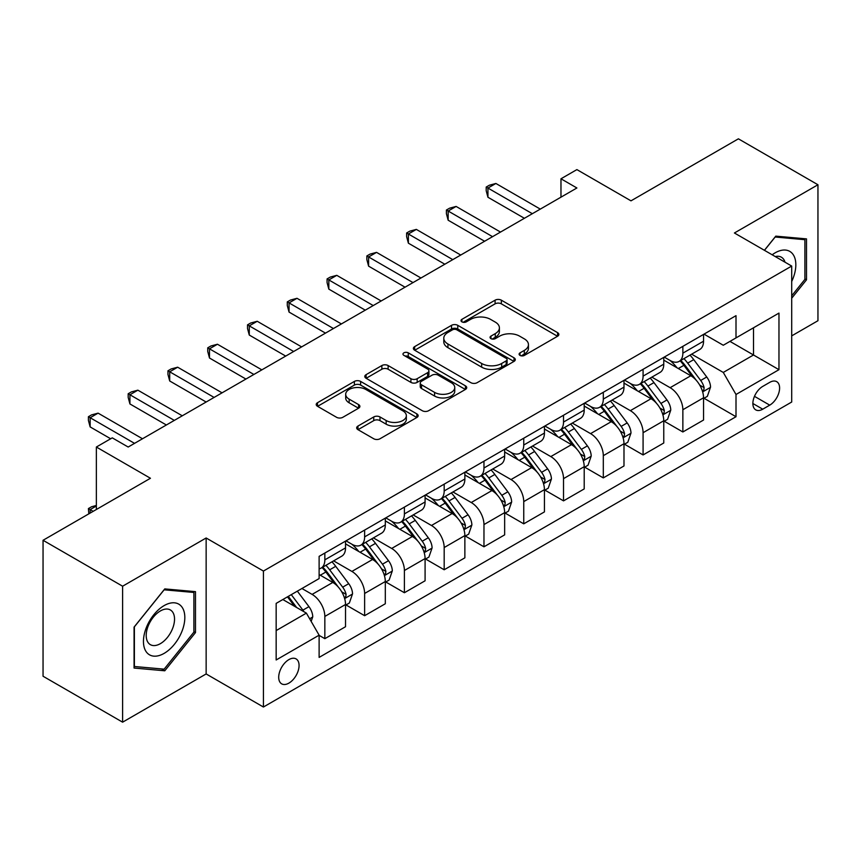 <?xml version="1.0" encoding="UTF-8"?>
<svg xmlns="http://www.w3.org/2000/svg" width="861" height="861" viewBox="0 0 861 861"><rect width="100%" height="100%" fill="white"/><g stroke="black" fill="none" stroke-linecap="round" stroke-linejoin="round"><path stroke-width="1.29" d="M520.012 355.41A3.089 1.787 0 0 0 524.381 355.41L557.573 336.242A4.413 2.551 0 0 0 558.864 334.445A4.413 2.551 0 0 0 557.573 332.637L501.35 300.177A4.413 2.551 0 0 0 495.097 300.177L461.916 319.334A3.089 1.787 0 0 0 461.012 320.604A3.089 1.787 0 0 0 461.916 321.863A3.089 1.787 0 0 0 466.285 321.863L470.58 319.388A14.131 8.158 0 0 1 490.576 319.388L495.258 322.089A14.131 8.158 0 0 1 499.402 327.858A14.131 8.158 0 0 1 495.258 333.627L490.964 336.113A3.089 1.787 0 0 0 490.06 337.372A3.089 1.787 0 0 0 490.964 338.631A3.089 1.787 0 0 0 495.333 338.631L499.628 336.156A14.131 8.158 0 0 1 519.624 336.156L524.306 338.857A14.131 8.158 0 0 1 528.45 344.626A14.131 8.158 0 0 1 524.306 350.405L520.012 352.881A3.089 1.787 0 0 0 519.108 354.14A3.089 1.787 0 0 0 520.012 355.41L520.012 352.881M288.887 683.128A14.4 8.319 120 0 0 298.293 670.439A14.4 8.319 120 0 0 296.087 658.902A14.4 8.319 120 0 0 288.887 659.612A14.4 8.319 120 0 0 279.481 672.301A14.4 8.319 120 0 0 281.687 683.849A14.4 8.319 120 0 0 288.887 683.128M357.972 426.055A4.413 2.551 0 0 0 356.68 427.863A4.413 2.551 0 0 0 357.972 429.661L373.749 438.766A4.413 2.551 0 0 0 379.992 438.766L416.853 417.488A4.413 2.551 0 0 0 418.145 415.691A4.413 2.551 0 0 0 416.853 413.883L360.63 381.423A4.413 2.551 0 0 0 354.377 381.423L317.515 402.7A4.413 2.551 0 0 0 316.224 404.509A4.413 2.551 0 0 0 317.515 406.306L336.576 417.305A4.413 2.551 0 0 0 342.818 417.305L358.596 408.2A4.413 2.551 0 0 0 359.887 406.403A4.413 2.551 0 0 0 358.596 404.595L349.146 399.138A11.817 6.823 0 0 1 345.691 394.316A11.817 6.823 0 0 1 352.978 388.01A11.817 6.823 0 0 1 365.86 389.495L402.873 410.858A11.817 6.823 0 0 1 406.338 415.691A11.817 6.823 0 0 1 399.041 421.987A11.817 6.823 0 0 1 386.159 420.512L379.992 416.95A4.413 2.551 0 0 0 373.749 416.95L357.972 426.055L357.972 429.661M791.7 335.876L817.95 320.722L817.95 184.76L738.394 138.825L630.984 200.839L576.892 169.606L560.974 178.787L576.892 187.978L128.181 447.031L112.264 437.851L96.357 447.031L96.357 509.508M122.606 586.212L122.606 722.175L206.145 673.948L206.145 537.985L122.606 586.212L43.05 540.277L150.449 478.264L96.357 447.031M206.145 537.985L263.423 571.058L791.7 266.06L791.7 402.022L263.423 707.021L263.423 571.058M817.95 184.76L734.411 232.987L791.7 266.06M470.892 382.682A4.413 2.551 0 0 0 477.145 382.682L513.995 361.405A4.413 2.551 0 0 0 515.298 359.597A4.413 2.551 0 0 0 513.995 357.799L457.772 325.329A4.413 2.551 0 0 0 451.53 325.329L414.668 346.617A4.413 2.551 0 0 0 413.377 348.414A4.413 2.551 0 0 0 414.668 350.223L470.892 382.682M405.122 356.077A3.089 1.787 0 0 1 408.265 356.508L408.265 352.838L465.424 385.836A4.413 2.551 0 0 1 466.716 387.644A4.413 2.551 0 0 1 465.424 389.441L428.563 410.729A4.413 2.551 0 0 1 422.32 410.729L366.097 378.27L366.097 374.653A4.413 2.551 0 0 0 364.795 376.461A4.413 2.551 0 0 0 366.097 378.27M366.097 374.653L381.864 365.548A4.413 2.551 0 0 1 388.117 365.548L410.923 378.711A4.413 2.551 0 0 0 417.165 378.711L427.626 372.673A4.413 2.551 0 0 0 428.929 370.876A4.413 2.551 0 0 0 427.626 369.068L403.895 355.356A3.089 1.787 0 0 1 402.98 354.097A3.089 1.787 0 0 1 404.896 352.45A3.089 1.787 0 0 1 408.265 352.838M122.606 722.175L43.05 676.24L43.05 540.277M769.734 382.359L762.738 386.406A13.948 8.05 120 0 0 753.623 398.697A13.948 8.05 120 0 0 755.764 409.879A13.948 8.05 120 0 0 762.738 409.19L769.734 405.144A13.948 8.05 120 0 0 778.85 392.853A13.948 8.05 120 0 0 776.708 381.671A13.948 8.05 120 0 0 769.734 382.359M704.018 334.133L723.272 345.25L736.004 337.899L736.004 315.664L319.119 556.357L319.119 578.581L276.155 603.389L276.155 659.978L319.119 635.181L319.119 657.406L736.004 416.724L736.004 394.489L723.272 372.436L691.631 354.172M736.004 337.899L778.968 313.092L778.968 369.681L736.004 394.489M206.145 673.948L263.423 707.021M560.974 178.787L560.974 197.158M729.956 341.386L753.504 354.99L753.504 327.793L778.968 313.092M723.272 372.436L753.504 354.99L778.968 369.681M276.155 630.586L306.387 613.129L282.839 599.536M319.119 635.364L324.845 638.668L324.845 616.433A18.006 10.397 -120 0 0 312.112 594.391L301.931 588.504M324.845 638.668L345.53 626.722L345.53 604.497A18.006 10.397 -120 0 0 332.798 582.445L319.119 574.545M346.004 604.949L364.623 615.701L364.623 593.466A18.006 10.397 -120 0 0 351.901 571.424L333.616 560.866M364.623 615.701L385.308 603.755L385.308 581.53A18.006 10.397 -120 0 0 372.576 559.478L345.53 543.861M385.793 581.982L404.401 592.734L404.401 570.499A18.006 10.397 -120 0 0 391.68 548.457L373.394 537.899M404.401 592.734L425.086 580.788L425.086 558.563A18.006 10.397 -120 0 0 412.365 536.511L385.308 520.894M425.571 559.015L444.179 569.767L444.179 547.542A18.006 10.397 -120 0 0 431.458 525.49L413.172 514.932M444.179 569.767L464.865 557.831L464.865 535.596A18.006 10.397 -120 0 0 452.143 513.543L425.086 497.927M465.349 536.059L483.968 546.8L483.968 524.575A18.006 10.397 -120 0 0 471.236 502.523L452.961 491.975M483.968 546.8L504.654 534.864L504.654 512.629A18.006 10.397 -120 0 0 491.922 490.576L464.865 474.96M505.127 513.091L523.746 523.832L523.746 501.608A18.006 10.397 -120 0 0 511.014 479.555L492.74 469.008M523.746 523.832L544.432 511.897L544.432 489.661A18.006 10.397 -120 0 0 531.7 467.609L504.654 451.993M544.905 490.124L563.524 500.865L563.524 478.641A18.006 10.397 -120 0 0 550.792 456.588L532.518 446.041M563.524 500.865L584.21 488.93L584.21 466.694A18.006 10.397 -120 0 0 571.478 444.653L544.432 429.026M584.684 467.157L603.303 477.898L603.303 455.673A18.006 10.397 -120 0 0 590.571 433.621L572.296 423.074M603.303 477.898L623.988 465.962L623.988 443.727A18.006 10.397 -120 0 0 611.256 421.686L584.21 406.069M624.462 444.19L643.081 454.942L643.081 432.706A18.006 10.397 -120 0 0 630.349 410.654L612.074 400.107M643.081 454.942L663.766 442.995L663.766 420.76A18.006 10.397 -120 0 0 651.034 398.718L623.988 383.102M664.24 421.223L682.859 431.974L682.859 409.739A18.006 10.397 -120 0 0 670.127 387.687L651.852 377.14M682.859 431.974L703.545 420.028L703.545 397.793A18.006 10.397 -120 0 0 690.813 375.751L663.766 360.135M664.24 357.1L670.127 360.501A18.006 10.397 -120 0 0 679.135 361.394A18.006 10.397 -120 0 0 682.859 353.15L682.859 346.348M624.462 380.067L630.349 383.468A18.006 10.397 -120 0 0 639.357 384.361A18.006 10.397 -120 0 0 643.081 376.117L643.081 369.315M584.684 403.034L590.571 406.435A18.006 10.397 -120 0 0 599.568 407.318A18.006 10.397 -120 0 0 603.303 399.084L603.303 392.282M544.905 426.001L550.792 429.402A18.006 10.397 -120 0 0 559.79 430.285A18.006 10.397 -120 0 0 563.524 422.051L563.524 415.25M505.127 448.968L511.014 452.359A18.006 10.397 -120 0 0 520.012 453.252A18.006 10.397 -120 0 0 523.746 445.019L523.746 438.217M465.349 471.936L471.236 475.326A18.006 10.397 -120 0 0 480.234 476.219A18.006 10.397 -120 0 0 483.968 467.986L483.968 461.184M425.571 494.892L431.458 498.293A18.006 10.397 -120 0 0 440.455 499.186A18.006 10.397 -120 0 0 444.179 490.942L444.179 484.151M385.793 517.859L391.68 521.26A18.006 10.397 -120 0 0 400.677 522.153A18.006 10.397 -120 0 0 404.401 513.909L404.401 507.118M346.004 540.826L351.901 544.227A18.006 10.397 -120 0 0 360.899 545.121A18.006 10.397 -120 0 0 364.623 536.877L364.623 530.085M704.018 398.256L736.004 416.724M679.135 361.394L699.821 349.448A18.006 10.397 -120 0 0 703.545 341.204L703.545 334.412M639.357 384.361L660.032 372.415A18.006 10.397 -120 0 0 663.766 364.171L663.766 357.38M599.568 407.318L620.254 395.382A18.006 10.397 -120 0 0 623.988 387.138L623.988 380.336M559.79 430.285L580.475 418.349A18.006 10.397 -120 0 0 584.21 410.105L584.21 403.303M520.012 453.252L540.697 441.316A18.006 10.397 -120 0 0 544.432 433.072L544.432 426.27M480.234 476.219L500.919 464.283A18.006 10.397 -120 0 0 504.654 456.039L504.654 449.238M440.455 499.186L461.141 487.251A18.006 10.397 -120 0 0 464.865 479.007L464.865 472.205M400.677 522.153L421.363 510.207A18.006 10.397 -120 0 0 425.086 501.974L425.086 495.172M360.899 545.121L381.584 533.174A18.006 10.397 -120 0 0 385.308 524.941L385.308 518.139M319.119 568.82A18.006 10.397 -120 0 0 321.121 568.088L341.806 556.141A18.006 10.397 -120 0 0 345.53 547.908L345.53 541.106M321.121 568.088A18.006 10.397 -120 0 0 324.845 559.844L324.845 553.053M306.387 613.129L319.119 635.181M791.7 298.24L806.499 279.825L806.499 238.884L775.783 236.14L764.396 250.303M134.068 668.05L164.774 670.794L195.479 632.587L195.479 591.647L164.774 588.902L134.068 627.109L134.068 668.05M804.906 278.91L806.499 279.825M193.897 631.673L195.479 632.587M161.534 668.922L164.774 670.794M521.249 355.841L524.306 354.075A14.131 8.158 0 0 0 528.45 348.307L528.45 344.626M499.402 327.858L499.402 331.539A14.131 8.158 0 0 1 495.258 337.308L492.201 339.073M557.519 336.274L501.35 303.847A4.413 2.551 0 0 0 495.097 303.847L463.153 322.294M513.942 361.437L457.772 329.01A4.413 2.551 0 0 0 451.53 329.01L414.722 350.255M506.193 360.867A3.089 1.787 0 0 0 507.097 359.597A3.089 1.787 0 0 0 506.193 358.337L456.836 329.838A3.089 1.787 0 0 0 452.466 329.838L447.935 332.454A14.131 8.158 0 0 0 443.792 338.233A14.131 8.158 0 0 0 447.935 344.002L481.665 363.482A14.131 8.158 0 0 0 501.662 363.482L506.193 360.867L506.193 364.537A3.089 1.787 0 0 0 507.097 363.277L507.097 359.597M443.792 338.233L443.792 341.903A14.131 8.158 0 0 0 447.935 347.672L447.935 344.002M506.193 364.537L501.662 367.152A14.131 8.158 0 0 1 481.665 367.152L447.935 347.672M366.151 378.302L381.864 369.229L381.864 365.548M428.929 370.876L428.929 374.546A4.413 2.551 0 0 1 427.626 376.354L417.165 382.392A4.413 2.551 0 0 1 410.923 382.392L388.117 369.229A4.413 2.551 0 0 0 381.864 369.229M408.265 356.508L465.37 389.484M434.579 392.379A11.817 6.823 0 0 0 447.462 393.854A11.817 6.823 0 0 0 454.759 387.558A11.817 6.823 0 0 0 451.293 382.725L438.249 375.202A4.413 2.551 0 0 0 432.007 375.202L421.535 381.24A4.413 2.551 0 0 0 420.243 383.048A4.413 2.551 0 0 0 421.535 384.845L434.579 392.379L434.579 396.049A11.817 6.823 0 0 0 447.462 397.534A11.817 6.823 0 0 0 454.759 391.228L454.759 387.558M420.243 383.048L420.243 386.718A4.413 2.551 0 0 0 421.535 388.526L421.535 384.845M434.579 396.049L421.535 388.526M406.338 415.691L406.338 419.361A11.817 6.823 0 0 1 399.041 425.668A11.817 6.823 0 0 1 386.159 424.182L379.992 420.62A4.413 2.551 0 0 0 373.749 420.62L358.036 429.693M345.691 394.316L345.691 397.986A11.817 6.823 0 0 0 349.146 402.819L349.146 399.138M358.542 408.232L349.146 402.819M416.799 417.52L360.63 385.093A4.413 2.551 0 0 0 354.377 385.093L317.58 406.338M703.545 398.535L707.365 396.329L710.54 387.138A11.925 6.888 -120 0 0 706.741 376.989L693.74 359.629A34.429 19.878 -120 0 0 689.984 355.13M677.047 367.798A34.429 19.878 -120 0 0 669.998 360.425M702.458 391.228L703.846 389.732L704.104 387.644A11.925 6.888 -120 0 0 700.693 380.476L687.691 363.116A34.429 19.878 -120 0 0 683.935 358.617M680.728 360.468A28.574 16.499 60 0 1 685.421 365.796L696.42 380.487M680.115 360.824A34.429 19.878 60 0 1 683.871 365.322L692.513 376.86M532.335 213.7L487.939 188.064L495.893 183.468L540.288 209.105M524.381 218.285L487.939 197.255L487.939 188.064L486.196 187.052L489.371 185.223L495.893 183.468M487.939 197.255L486.196 190.733L486.196 187.052M663.766 421.503L667.587 419.296L670.762 410.105A11.925 6.888 -120 0 0 666.963 399.945L653.962 382.596A34.429 19.878 -120 0 0 650.195 378.097M637.269 390.765A34.429 19.878 -120 0 0 630.22 383.393M662.679 414.195L664.068 412.699L664.326 410.611A11.925 6.888 -120 0 0 660.914 403.443L647.913 386.083A34.429 19.878 -120 0 0 644.157 381.584M640.95 383.436A28.574 16.499 60 0 1 645.642 388.763L656.642 403.454M640.336 383.791A34.429 19.878 60 0 1 644.093 388.289L652.735 399.827M623.988 444.459L627.809 442.263L630.984 433.072A11.925 6.888 -120 0 0 627.185 422.912L614.173 405.563A34.429 19.878 -120 0 0 610.417 401.065M597.491 413.732A34.429 19.878 -120 0 0 590.442 406.36M622.901 437.162L624.29 435.666L624.548 433.578A11.925 6.888 -120 0 0 621.136 426.41L608.135 409.05A34.429 19.878 -120 0 0 604.379 404.552M601.172 406.403A28.574 16.499 60 0 1 605.864 411.73L616.863 426.421M600.558 406.758A34.429 19.878 60 0 1 604.314 411.257L612.957 422.794M584.21 467.426L588.031 465.231L591.206 456.039A11.925 6.888 -120 0 0 587.396 445.88L574.395 428.53A34.429 19.878 -120 0 0 570.639 424.021M557.713 436.699A34.429 19.878 -120 0 0 550.663 429.327M583.123 460.129L584.511 458.622L584.77 456.545A11.925 6.888 -120 0 0 581.358 449.377L568.357 432.018A34.429 19.878 -120 0 0 564.59 427.519M561.394 429.37A28.574 16.499 60 0 1 566.086 434.697L577.085 449.388M560.78 429.725A34.429 19.878 60 0 1 564.536 434.224L573.178 445.761M492.557 236.667L448.161 211.031L456.115 206.436L500.51 232.072M484.603 241.252L448.161 220.222L448.161 211.031L446.407 210.019L449.593 208.19L456.115 206.436M448.161 220.222L446.407 213.7L446.407 210.019M452.778 259.635L408.383 233.998L416.337 229.403L460.732 255.039M444.825 264.219L408.383 243.189L408.383 233.998L406.629 232.987L409.814 231.146L416.337 229.403M408.383 243.189L406.629 236.667L406.629 232.987M413 282.591L368.605 256.965L376.558 252.37L420.954 278.006M405.036 287.187L368.605 266.157L368.605 256.965L366.851 255.954L370.036 254.113L376.558 252.37M368.605 266.157L366.851 259.635L366.851 255.954M544.432 490.393L548.242 488.187L551.427 479.007A11.925 6.888 -120 0 0 547.618 468.847L534.616 451.487A34.429 19.878 -120 0 0 530.86 446.988M517.935 459.666A34.429 19.878 -120 0 0 510.885 452.283M543.345 483.096L544.733 481.59L544.991 479.512A11.925 6.888 -120 0 0 541.58 472.345L528.568 454.985A34.429 19.878 -120 0 0 524.812 450.486M521.615 452.337A28.574 16.499 60 0 1 526.308 457.665L537.307 472.355M521.002 452.692A34.429 19.878 60 0 1 524.758 457.191L533.4 468.728M373.222 305.558L328.827 279.933L336.78 275.337L381.175 300.973M365.258 310.154L328.827 289.124L328.827 279.933L327.072 278.921L330.258 277.081L336.78 275.337M328.827 289.124L327.072 282.591L327.072 278.921M791.7 281.493A29.252 16.886 120 0 0 793.056 254.436A29.252 16.886 120 0 0 772.177 254.791M784.995 262.196A20.029 11.559 120 0 0 783.65 259.29A20.029 11.559 120 0 0 781.39 257.202A20.029 11.559 120 0 0 775.266 256.578M775.083 237.012L804.906 239.702L804.906 279.373L791.7 295.807M802.926 238.562L804.906 239.702M764.46 250.336L775.148 237.044M164.139 605.595A29.252 16.886 120 0 0 143.453 641.423A29.252 16.886 120 0 0 164.139 653.37A29.252 16.886 120 0 0 184.824 617.541A29.252 16.886 120 0 0 164.139 605.595M160.372 610.955A20.029 11.559 120 0 0 147.285 628.605A20.029 11.559 120 0 0 150.363 644.652A20.029 11.559 120 0 0 160.372 643.662A20.029 11.559 120 0 0 173.459 626.012A20.029 11.559 120 0 0 170.381 609.965A20.029 11.559 120 0 0 160.372 610.955M193.897 632.135L164.139 669.158L134.381 666.5L134.381 626.819L164.139 589.807L193.897 592.465L193.897 632.135M191.917 591.324L193.897 592.465M504.654 513.36L508.464 511.154L511.649 501.974A11.925 6.888 -120 0 0 507.839 491.814L494.838 474.454A34.429 19.878 -120 0 0 491.082 469.955M478.146 482.634A34.429 19.878 -120 0 0 471.107 475.25M503.567 506.064L504.944 504.557L505.213 502.48A11.925 6.888 -120 0 0 501.791 495.301L488.79 477.952A34.429 19.878 -120 0 0 485.034 473.453M481.837 475.304A28.574 16.499 60 0 1 486.519 480.632L497.529 495.323M481.213 475.659A34.429 19.878 60 0 1 484.969 480.158L493.622 491.696M464.865 536.328L468.685 534.121L471.871 524.941A11.925 6.888 -120 0 0 468.061 514.781L455.06 497.421A34.429 19.878 -120 0 0 451.304 492.922M438.367 505.601A34.429 19.878 -120 0 0 431.318 498.218M463.778 529.02L465.166 527.524L465.435 525.447A11.925 6.888 -120 0 0 462.013 518.268L449.011 500.919A34.429 19.878 -120 0 0 445.255 496.42M442.048 498.261A28.574 16.499 60 0 1 446.741 503.599L457.751 518.29M441.435 498.616A34.429 19.878 60 0 1 445.191 503.115L453.844 514.663M425.086 559.295L428.907 557.089L432.093 547.908A11.925 6.888 -120 0 0 428.283 537.748L415.282 520.388A34.429 19.878 -120 0 0 411.526 515.89M398.589 528.568A34.429 19.878 -120 0 0 391.54 521.185M423.999 551.987L425.388 550.491L425.646 548.414A11.925 6.888 -120 0 0 422.234 541.235L409.233 523.886A34.429 19.878 -120 0 0 405.477 519.387M402.27 521.228A28.574 16.499 60 0 1 406.962 526.566L417.972 541.257M401.656 521.583A34.429 19.878 60 0 1 405.413 526.082L414.066 537.63M333.433 328.525L289.048 302.9L297.002 298.304L341.397 323.94M325.48 333.121L289.048 312.08L289.048 302.9L287.294 301.888L290.48 300.048L297.002 298.304M289.048 312.08L287.294 305.558L287.294 301.888M293.655 351.492L249.27 325.867L257.224 321.271L301.619 346.897M285.701 356.088L249.27 335.047L249.27 325.867L247.516 324.855L250.702 323.015L257.224 321.271M249.27 335.047L247.516 328.525L247.516 324.855M253.877 374.46L209.481 348.834L217.446 344.239L261.841 369.864M245.923 379.055L209.481 358.015L209.481 348.834L207.738 347.822L210.923 345.982L217.446 344.239M209.481 358.015L207.738 351.492L207.738 347.822M385.308 582.262L389.129 580.056L392.315 570.875A11.925 6.888 -120 0 0 388.505 560.715L375.504 543.356A34.429 19.878 -120 0 0 371.748 538.857M358.811 551.535A34.429 19.878 -120 0 0 351.762 544.152M384.221 574.954L385.61 573.458L385.868 571.381A11.925 6.888 -120 0 0 382.456 564.203L369.455 546.843A34.429 19.878 -120 0 0 365.699 542.344M362.492 544.195A28.574 16.499 60 0 1 367.184 549.533L378.194 564.224M361.878 544.55A34.429 19.878 60 0 1 365.634 549.049L374.277 560.597M214.098 397.427L169.703 371.801L177.667 367.206L222.052 392.831M206.145 402.022L169.703 380.982L169.703 371.801L167.96 370.79L171.135 368.949L177.667 367.206M169.703 380.982L167.96 374.46L167.96 370.79M345.53 605.229L349.351 603.023L352.536 593.832A11.925 6.888 -120 0 0 348.727 583.683L335.725 566.323A34.429 19.878 -120 0 0 331.969 561.824M344.443 597.921L345.831 596.425L346.09 594.348A11.925 6.888 -120 0 0 342.678 587.17L329.677 569.81A34.429 19.878 -120 0 0 325.921 565.311M322.714 567.162A28.574 16.499 60 0 1 327.406 572.5L338.405 587.191M322.1 567.517A34.429 19.878 60 0 1 325.856 572.016L334.498 583.554M174.32 420.394L129.925 394.768L137.878 390.173L182.274 415.798M166.367 424.99L129.925 403.949L129.925 394.768L128.181 393.757L131.356 391.916L137.878 390.173M129.925 403.949L128.181 397.427L128.181 393.757M311.165 621.394L312.747 616.799A11.925 6.888 -120 0 0 308.948 606.65L297.346 591.163M303.987 611.74A11.925 6.888 -120 0 0 302.9 610.137L291.298 594.65M288.306 596.372L296.647 607.5M287.477 596.856L294.548 606.295M96.357 506.01L90.147 509.594L93.171 511.337M88.823 513.856L88.403 508.582L91.578 506.752L96.357 505.472M88.403 508.582L90.147 509.594L90.147 513.081M134.542 443.361L90.147 417.725L98.1 413.14L142.495 438.766M110.671 438.766L90.147 426.916L90.147 417.725L88.403 416.724L91.578 414.884L98.1 413.14M90.147 426.916L88.403 420.394L88.403 416.724M312.112 594.391L332.798 582.445M351.901 571.424L372.576 559.478M391.68 548.457L412.365 536.511M431.458 525.49L452.143 513.543M471.236 502.523L491.922 490.576M511.014 479.555L531.7 467.609M550.792 456.588L571.478 444.653M590.571 433.621L611.256 421.686M630.349 410.654L651.034 398.718M670.127 387.687L690.813 375.751M682.859 353.15L703.545 341.204M682.859 409.739L703.545 397.793M643.081 432.706L663.766 420.76M643.081 376.117L663.766 364.171M603.303 455.673L623.988 443.727M603.303 399.084L623.988 387.138M563.524 478.641L584.21 466.694M563.524 422.051L584.21 410.105M523.746 501.608L544.432 489.661M523.746 445.019L544.432 433.072M483.968 524.575L504.654 512.629M483.968 467.986L504.654 456.039M444.179 547.542L464.865 535.596M444.179 490.942L464.865 479.007M404.401 570.499L425.086 558.563M404.401 513.909L425.086 501.974M364.623 593.466L385.308 581.53M364.623 536.877L385.308 524.941M324.845 616.433L345.53 604.497M324.845 559.844L345.53 547.908M754.473 396.34L769.734 405.144M752.869 403.497L762.738 409.19M524.306 354.075L524.306 350.405M490.964 338.631L490.964 336.113M495.258 337.308L495.258 333.627M461.916 321.863L461.916 319.334M495.097 303.847L495.097 300.177M501.35 303.847L501.35 300.177M557.573 336.242L557.573 332.637M414.668 350.223L414.668 346.617M451.53 329.01L451.53 325.329M457.772 329.01L457.772 325.329M513.995 361.405L513.995 357.799M481.665 367.152L481.665 363.482M501.662 367.152L501.662 363.482M388.117 369.229L388.117 365.548M410.923 382.392L410.923 378.711M417.165 382.392L417.165 378.711M427.626 376.354L427.626 372.673M465.424 389.441L465.424 385.836M373.749 420.62L373.749 416.95M379.992 420.62L379.992 416.95M386.159 424.182L386.159 420.512M358.596 408.2L358.596 404.595M317.515 406.306L317.515 402.7M354.377 385.093L354.377 381.423M360.63 385.093L360.63 381.423M416.853 417.488L416.853 413.883M702.651 391.884L710.465 387.375M687.691 363.116L693.74 359.629M678.317 368.53L683.871 365.322M700.693 380.476L706.741 376.989M699.745 385.136L704.104 387.644M662.873 414.851L670.687 410.331M647.913 386.083L653.962 382.596M638.539 391.497L644.093 388.289M660.914 403.443L666.963 399.945M659.967 408.092L664.326 410.611M623.095 437.808L630.909 433.298M608.135 409.05L614.173 405.563M598.75 414.464L604.314 411.257M621.136 426.41L627.185 422.912M620.189 431.06L624.548 433.578M583.317 460.775L591.13 456.265M568.357 432.018L574.395 428.53M558.972 437.431L564.536 434.224M581.358 449.377L587.396 445.88M580.411 454.027L584.77 456.545M543.539 483.742L551.352 479.233M528.568 454.985L534.616 451.487M519.194 460.398L524.758 457.191M541.58 472.345L547.618 468.847M540.633 476.994L544.991 479.512M503.76 506.709L511.574 502.2M488.79 477.952L494.838 474.454M479.416 483.365L484.969 480.158M501.791 495.301L507.839 491.814M500.854 499.961L505.213 502.48M463.982 529.676L471.796 525.167M449.011 500.919L455.06 497.421M439.637 506.333L445.191 503.115M462.013 518.268L468.061 514.781M461.076 522.928L465.435 525.447M424.204 552.644L432.007 548.134M409.233 523.886L415.282 520.388M399.859 529.3L405.413 526.082M422.234 541.235L428.283 537.748M421.287 545.896L425.646 548.414M384.415 575.611L392.229 571.101M369.455 546.843L375.504 543.356M360.081 552.256L365.634 549.049M382.456 564.203L388.505 560.715M381.509 568.863L385.868 571.381M344.637 598.578L352.45 594.068M329.677 569.81L335.725 566.323M320.303 575.223L325.856 572.016M342.678 587.17L348.727 583.683M341.731 591.83L346.09 594.348M309.648 618.779L312.672 617.036M302.9 610.137L308.948 606.65"/></g></svg>
